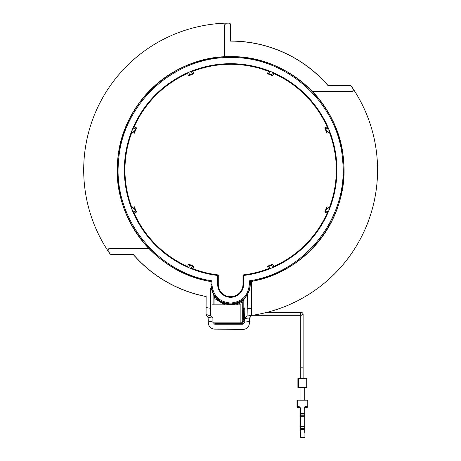 <?xml version="1.0" encoding="UTF-8"?>
<svg xmlns="http://www.w3.org/2000/svg" width="461" height="461" viewBox="0 0 461 461"><rect width="100%" height="100%" fill="white"/><g stroke="black" fill="none" stroke-linecap="round" stroke-linejoin="round"><path stroke-width="0.69" d="M299.967 431.294L299.967 413.552L299.967 416.306L300.687 416.306L300.687 414.059L299.967 413.552L299.967 408.094L299.247 407.374L299.967 408.094L300.687 408.094L300.687 413.552L304.819 413.552L304.819 408.094L305.539 407.374L304.819 408.094L304.104 408.094L304.104 415.799L304.819 415.292L304.819 413.552L304.104 414.059L300.687 414.059L300.687 413.552L299.967 413.552M304.819 432.556L304.819 415.292M304.819 429.012L304.104 429.393L304.104 428.448L304.819 428.448L304.819 426.8L304.104 426.079L304.819 426.8L304.104 426.079L300.687 426.079L299.967 426.8L299.967 428.448L300.687 428.448L300.687 429.393L299.967 429.012M299.967 415.292L300.687 415.799L304.104 415.799L304.104 416.306L304.819 416.306L304.819 414.03M300.687 426.079L299.967 426.8L300.687 426.079L300.687 416.306L304.104 416.306L304.104 426.079M304.104 408.094L305.539 406.66L307.787 406.66L307.072 407.374L305.539 407.374L307.072 407.374L307.072 400.183L297.72 400.183L297.72 406.66L299.247 406.66L300.687 408.094M297.72 407.374L299.247 407.374L297.72 407.374L296.999 406.66L297.72 406.66L297.72 407.374L296.999 406.66A0.72 0.72 0 0 0 297.72 407.374A0.72 0.72 0 0 1 296.999 406.66L296.999 400.183L297.72 400.183M307.072 400.183L307.787 400.183L307.787 406.66L307.072 407.374A0.72 0.72 0 0 0 307.787 406.66M306.167 387.592L306.888 387.592L306.888 378.602L298.619 378.602L298.619 387.592L306.167 387.592L306.167 378.602M298.619 378.602L297.898 378.602L297.898 387.592L298.619 387.592M300.238 367.809L303.113 367.809L303.113 313.855C302.151 311.999 301.194 311.999 300.238 313.855C301.194 315.71 302.151 315.71 303.113 313.855C302.151 311.999 301.194 311.999 300.238 313.855C301.194 315.71 302.151 315.71 303.113 313.855C302.151 311.999 301.194 311.999 300.238 313.855L300.238 378.602M212.112 317.324L212.112 322.85M212.999 322.85L240.884 322.85L240.884 304.865L212.112 304.865M251.631 315.405L251.545 281.348L251.631 315.405A146.932 146.932 180 0 0 353.091 88.777L351.144 85.913L350.262 85.452L327.978 85.539A128.867 128.867 0 0 0 230.552 41.115L230.633 24.128L229.549 23.05L226.265 23.113A146.932 146.932 180 0 0 108.179 251.187L110.127 254.046L111.009 254.507L133.252 254.507A128.947 128.947 -131 0 0 206.044 296.561L206.044 315.024L206.119 314.575L210.568 315.537L210.216 288.621L211.49 288.621A19.61 19.61 0 0 1 211.023 284.362L211.034 281.573A113.302 113.302 0 0 1 135.96 107.741A113.302 113.302 0 0 1 325.31 107.741A113.302 113.302 0 0 1 250.237 281.573L250.237 284.362A19.604 19.604 0 0 1 230.633 303.966A19.604 19.604 0 0 1 211.034 284.362C212.181 296.244 218.716 302.779 230.633 303.96C242.555 302.779 249.09 296.244 250.237 284.362L250.237 281.573C306.432 272.993 349.553 217.045 343.537 160.52C340.057 103.506 287.739 55.389 230.633 56.68C173.532 55.389 121.208 103.506 117.734 160.52C111.718 217.045 154.838 272.993 211.034 281.573L211.023 284.362L211.933 284.362C213.022 295.703 219.257 301.938 230.633 303.067C242.013 301.938 248.249 295.703 249.338 284.362L249.338 280.818L250.248 281.585L250.248 284.362A19.61 19.61 0 0 1 247.459 294.441L247.102 316.016L244.906 318.453L244.728 322.412L242.93 324.21L214.745 324.21L212.947 322.412M251.545 281.348L250.248 281.585M251.631 281.417A113.394 113.394 180 0 0 312.552 91.566L312.351 91.485A113.314 113.314 0 0 0 224.605 56.83L224.519 56.749A113.394 113.394 0 0 0 148.719 248.393L148.915 248.479A113.314 113.314 0 0 0 211.023 281.585L211.933 280.818C155.858 272.653 112.617 216.941 118.621 160.595C122.079 104.03 173.981 56.294 230.633 57.579C287.289 56.294 339.192 104.03 342.644 160.595C348.654 216.941 305.413 272.653 249.338 280.818M211.305 288.621L213.852 295.639C217.967 301.402 223.556 304.381 230.633 304.577C235.611 304.525 240.008 302.894 243.817 299.69L247.459 294.441M211.023 281.585L211.023 284.362M111.055 254.42L110.167 253.959A146.852 146.852 0 0 1 108.341 251.274C107.741 249.753 108.237 248.819 109.839 248.479L109.678 248.393C108.081 248.733 107.58 249.666 108.179 251.187L108.341 251.274M133.292 254.42A128.867 128.867 -131 0 0 206.125 296.492L206.067 314.846M148.915 248.479L109.839 248.479M109.678 248.393L148.719 248.393M224.519 56.749L224.519 24.911L226.351 23.194A146.852 146.852 0 0 1 229.463 23.136L230.552 24.214M226.351 23.194L224.519 24.911M350.216 85.539L351.098 86A146.852 146.852 0 0 1 352.93 88.691C353.529 90.206 353.034 91.14 351.432 91.485L351.593 91.566C353.189 91.226 353.691 90.293 353.091 88.777L352.93 88.691M224.605 24.992L224.605 56.83M312.351 91.485L351.432 91.485M351.593 91.566L312.552 91.566M243.817 308.444L243.817 299.69M243.817 299.696L242.74 301.886L236.401 304.865M224.859 304.865L214.935 298.751L213.858 295.645L213.858 304.865M212.769 318.067L210.568 315.537M211.933 284.362L211.933 280.818M217.684 275.476A106.289 106.289 0 0 1 140.824 113.135A106.289 106.289 0 0 1 320.447 113.135A106.289 106.289 0 0 1 243.587 275.476L242.982 274.94A105.684 105.684 0 0 0 268.406 268.682L269.996 268.694A106.272 106.272 0 0 0 272.601 267.611L273.725 266.481A105.684 105.684 0 0 0 327.137 213.068L328.267 211.951A106.272 106.272 0 0 0 329.35 209.34L329.338 207.75A105.684 105.684 0 0 0 329.338 132.209L329.35 130.619A106.272 106.272 0 0 0 328.267 128.014L327.137 126.89A105.684 105.684 0 0 0 273.725 73.478L272.601 72.348A106.272 106.272 0 0 0 269.996 71.265L268.406 71.276A105.684 105.684 0 0 0 192.865 71.276L191.275 71.265A106.272 106.272 0 0 0 188.664 72.348L187.546 73.478A105.684 105.684 0 0 0 134.134 126.89L133.004 128.014A106.272 106.272 0 0 0 131.921 130.619L131.932 132.209A105.684 105.684 0 0 0 131.932 207.75L131.921 209.34A106.272 106.272 0 0 0 133.004 211.951L134.134 213.068A105.684 105.684 0 0 0 187.546 266.481L188.664 267.611A106.272 106.272 0 0 0 191.275 268.694L192.865 268.682A105.684 105.684 0 0 0 218.289 274.94L217.684 275.476L217.684 284.362L218.289 284.362A12.343 12.343 0 0 0 230.633 296.705A12.343 12.343 0 0 0 242.982 284.362L243.587 284.362L243.587 275.476M243.587 284.362A12.948 12.948 0 0 1 230.633 297.31A12.948 12.948 0 0 1 217.684 284.362M327.978 85.539L328.019 85.452A128.947 128.947 0 0 0 230.633 41.029L230.552 41.115M230.633 24.128L230.633 41.029M244.906 318.453L249.585 317.929L251.631 315.589M242.93 324.21L242.019 323.305L243.817 321.507L242.74 321.507L242.74 318.77M249.585 317.929L249.407 321.576L244.728 322.078M244.134 320.43L244.405 320.061L243.667 319.064L243.915 318.465L244.439 318.465L244.134 307.867M243.275 319.421L244.157 320.516L244.088 319.381M243.546 318.591C243.201 319.559 243.241 319.715 243.667 319.064L243.915 309.832L244.439 309.832M243.546 309.706C243.206 308.766 243.247 308.611 243.667 309.233L244.405 308.236M243.667 309.233L243.915 309.832L243.541 309.832L243.667 309.233M210.723 315.739L208.026 315.174M206.044 315.024L208.09 317.427L212.112 317.986M212.112 321.605L208.268 321.087L208.09 317.427M214.463 322.85L215.65 323.305L215.65 322.85M208.268 321.087L208.268 322.677C208.539 326.307 210.47 328.451 214.054 329.108L243.466 329.454C247.136 328.86 249.119 326.711 249.407 323.011L249.407 321.576M111.009 254.507L133.252 254.507L111.009 254.507M328.019 85.452L343.099 85.452M214.745 324.21L215.65 323.305L242.019 323.305L242.019 322.227L240.884 322.227M242.982 274.94L242.982 284.362M218.289 284.362L218.289 274.94M187.546 266.481L188.543 264.084L193.856 266.291L192.865 268.682M268.406 268.682L267.415 266.291L272.728 264.084L273.725 266.481M327.137 213.068L324.74 212.077L326.941 206.759L329.338 207.75M329.338 132.209L326.941 133.2L324.74 127.887L327.137 126.89M273.725 73.478L272.728 75.875L267.415 73.674L268.406 71.276M192.865 71.276L193.856 73.674L188.543 75.875L187.546 73.478M134.134 126.89L136.531 127.887L134.324 133.2L131.932 132.209M131.932 207.75L134.324 206.759L136.531 212.077L134.134 213.068M193.856 266.291L192.277 266.268L191.275 268.694M192.277 266.268L189.673 265.19L188.664 267.611M189.673 265.19L188.543 264.084M136.531 212.077L135.425 210.942L133.004 211.951M135.425 210.942L134.347 208.337L131.921 209.34M134.347 208.337L134.324 206.759M134.324 133.2L134.347 131.621L131.921 130.619M134.347 131.621L135.425 129.017L133.004 128.014M135.425 129.017L136.531 127.887M188.543 75.875L189.673 74.768L188.664 72.348M189.673 74.768L192.277 73.691L191.275 71.265M192.277 73.691L193.856 73.674M267.415 73.674L268.994 73.691L269.996 71.265M268.994 73.691L271.598 74.768L272.601 72.348M271.598 74.768L272.728 75.875M324.74 127.887L325.846 129.017L328.267 128.014M325.846 129.017L326.924 131.621L329.35 130.619M326.924 131.621L326.941 133.2M326.941 206.759L326.924 208.337L329.35 209.34M326.924 208.337L325.846 210.942L328.267 211.951M325.846 210.942L324.74 212.077M272.728 264.084L271.598 265.19L272.601 267.611M271.598 265.19L268.994 266.268L269.996 268.694M268.994 266.268L267.415 266.291M299.967 437.057L300.687 437.437L300.687 429.393L304.104 429.393L304.104 437.437L304.819 437.057M300.687 437.437L304.104 437.437M304.104 428.448L300.687 428.448L300.687 426.442L304.104 426.442L304.104 428.448M305.539 406.66L305.539 407.374M299.247 406.66L299.247 407.374M250.248 284.362L249.338 284.362M206.125 307.568L210.216 308.23M244.728 322.412L243.817 321.507L243.817 319.853M244.405 320.061L244.439 318.465M251.608 315.439L247.102 316.016M247.459 308.743L251.545 308.184M242.74 309.527L242.74 301.886M242.74 321.507L242.019 322.227M214.935 304.865L214.935 298.751M243.541 309.832L243.541 318.465M304.819 437.23L304.104 437.95L300.687 437.95L299.967 437.23M304.733 400.183L304.733 387.592M300.053 400.183L300.053 387.592M303.113 367.809L303.113 378.602M252.386 315.295L300.238 315.295M266.706 312.42L301.673 312.42M244.088 308.916L244.157 307.781L242.693 309.832L242.693 318.465L243.281 319.427M349.409 85.452L350.233 85.452"/></g></svg>

